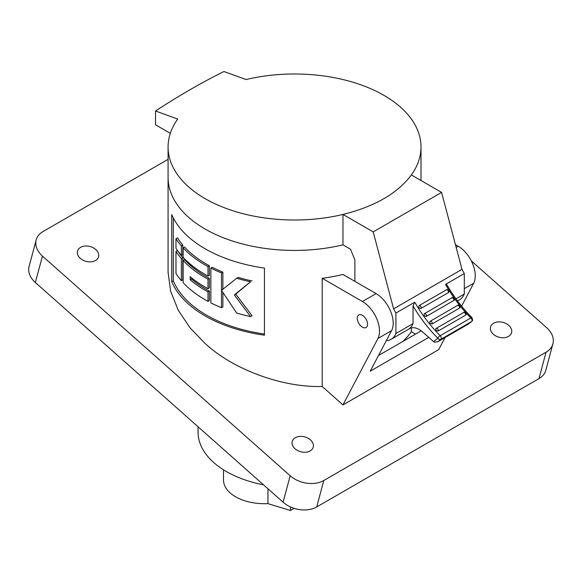 <?xml version="1.0" encoding="UTF-8"?>
<svg xmlns="http://www.w3.org/2000/svg" width="582" height="582" viewBox="0 0 582 582"><rect width="100%" height="100%" fill="white"/><g stroke="black" fill="none" stroke-linecap="round" stroke-linejoin="round"><path stroke-width="0.87" d="M445.092 337.509L438.712 349.629L342.965 404.905L377.914 338.535A24.182 13.961 -120 0 0 362.419 301.498L322.195 278.276L322.195 386.492C282.445 387.663 233.338 369.635 205.119 343.504L190.081 327.899L178.23 310.228L170.664 291.335L168.074 272.311L168.074 177.415A126.461 73.012 0 0 0 205.119 229.046A126.461 73.012 0 0 0 342.973 244.862L342.973 214.445L373.193 231.891L441.585 192.409L461.992 269.371L393.599 308.853L373.193 231.891M171.719 281.673A126.461 73.012 0 0 0 205.119 315.917A126.461 73.012 0 0 0 264.424 335.196L264.424 268.069A126.461 73.012 0 0 1 205.119 248.783A126.461 73.012 0 0 1 171.719 214.547L171.719 281.673L173.32 280.75A124.526 71.899 0 0 0 206.486 315.124A124.526 71.899 0 0 0 264.424 334.046M175.975 238.715L177.481 237.842A124.526 71.899 0 0 0 182.792 245.044L181.351 245.88L181.351 255.374A126.461 73.012 -0 0 1 175.975 248.208L175.975 238.715A126.461 73.012 0 0 0 181.351 245.88M181.351 255.374L182.792 254.538L182.792 245.044M175.975 251.373L177.481 250.5A124.526 71.899 0 0 0 182.792 257.702L181.351 258.539L181.351 280.684A126.461 73.012 -0 0 1 175.975 273.525L175.975 251.373A126.461 73.012 0 0 0 181.351 258.539M181.351 280.684L182.792 279.855L182.792 257.702M208 279.215A126.461 73.012 0 0 1 205.119 277.607A126.461 73.012 0 0 1 183.126 260.518L184.559 259.696A124.526 71.899 0 0 0 206.486 276.814A124.526 71.899 0 0 0 209.367 278.422L208 279.215L208 288.708L209.367 287.915L209.367 278.422M183.126 247.859L184.559 247.037A124.526 71.899 0 0 0 206.486 264.155A124.526 71.899 0 0 0 209.367 265.763L208 266.556L208 276.05A126.461 73.012 0 0 1 205.119 274.442A126.461 73.012 0 0 1 183.126 257.353L183.126 247.859A126.461 73.012 0 0 0 205.119 264.948A126.461 73.012 0 0 0 208 266.556M173.32 217.966L173.32 280.75M208 291.873A126.461 73.012 0 0 1 205.119 290.258A126.461 73.012 0 0 1 190.168 279.862L191.558 279.054A124.526 71.899 0 0 0 206.486 289.472A124.526 71.899 0 0 0 209.367 291.08L208 291.873L208 301.367L209.367 300.574L209.367 291.08M191.558 279.054L191.558 277.847M183.126 260.518L183.126 282.67A126.461 73.012 0 0 0 205.119 299.752A126.461 73.012 0 0 0 208 301.367M190.168 279.862L190.168 276.697A126.461 73.012 -0 0 0 205.119 287.093A126.461 73.012 -0 0 0 208 288.708M421.004 180.529L421.004 177.415A126.461 73.012 -0 0 1 420.895 180.464A126.461 73.012 0 0 0 421.004 177.415L421.004 146.999A126.461 73.012 -0 0 0 246.113 79.552L223.925 71.513A710.105 409.983 120 0 0 155.532 111.002L155.532 124.803L170.315 133.336M210.866 268.062L210.866 302.873A126.461 73.012 0 0 0 221.495 307.725L221.495 290.767A126.461 73.012 0 0 0 221.866 290.92L236.721 313.058A126.461 73.012 -0 0 0 250.551 316.579L234.357 294.936L250.551 281.768A126.461 73.012 -0 0 1 236.721 278.254L221.866 290.032A126.461 73.012 0 0 1 221.495 289.88L221.495 272.922A126.461 73.012 0 0 1 210.866 268.062L212.234 267.269A124.526 71.899 0 0 0 222.884 272.114L221.495 272.922M209.367 265.763L209.367 275.257L208 276.05M234.357 294.936L235.783 294.114L252.057 315.713L250.551 316.579M235.783 294.114L250.551 281.768M236.721 278.254L238.154 277.425A124.526 71.899 0 0 0 252.057 280.902M221.495 289.88L222.884 289.079A124.526 71.899 0 0 0 223.008 289.13M222.884 289.079L222.884 272.114M222.884 292.535L222.884 306.925L221.495 307.725M322.195 278.276A126.461 73.012 0 0 0 342.973 274.478L376.096 293.604A24.182 13.961 60 0 1 391.591 330.634L377.914 338.535M415.526 334.141L411.365 331.733A126.461 73.012 180 0 1 402.86 341.452M411.365 331.733L411.365 327.862M294.143 508.341L290.44 510.487L267.975 503.634A41.104 23.731 180 0 1 235.55 496.759A41.104 23.731 180 0 1 223.51 479.983L223.51 469.798M267.975 503.634L267.975 488.771M290.44 506.907L290.44 510.487M198.062 426.773L198.062 432.106A96.481 55.705 0 0 0 226.318 471.493A96.481 55.705 0 0 0 263.559 484.857M168.074 159.359L43.024 231.556A24.182 17.096 15 0 0 36.179 239.944L29.1 266.374A24.182 17.096 15 0 0 35.357 282.503L283.092 502.179A24.182 17.096 15 0 0 316.703 506.951L538.976 378.62A24.182 17.096 15 0 0 545.821 370.232L552.9 343.809A24.182 17.096 15 0 0 546.644 327.681L471.274 260.845M461.599 306.168L473.668 283.252A24.182 13.961 -120 0 0 458.172 246.222L455.43 244.636M421.201 330.86L378.489 355.522M428.752 337.393L370.247 371.171L391.591 330.634M362.419 315.32A7.253 4.19 -120 0 0 358.796 314.964A7.253 4.19 -120 0 0 357.683 320.777A7.253 4.19 -120 0 0 362.419 327.164A7.253 4.19 -120 0 0 366.049 327.528A7.253 4.19 -120 0 0 367.162 321.715A7.253 4.19 -120 0 0 362.419 315.32M80.323 258.379A10.883 7.697 15 0 0 91.083 261.835A10.883 7.697 15 0 0 98.533 256.757A10.883 7.697 15 0 0 95.717 249.496A10.883 7.697 15 0 0 84.957 246.048A10.883 7.697 15 0 0 77.508 251.126A10.883 7.697 15 0 0 80.323 258.379M295.03 448.766A10.883 7.697 15 0 0 305.783 452.221A10.883 7.697 15 0 0 313.232 447.143A10.883 7.697 15 0 0 310.417 439.883A10.883 7.697 15 0 0 299.657 436.427A10.883 7.697 15 0 0 292.215 441.505A10.883 7.697 15 0 0 295.03 448.766M493.369 334.257A10.883 7.697 15 0 0 504.121 337.713A10.883 7.697 15 0 0 511.571 332.635A10.883 7.697 15 0 0 508.755 325.374A10.883 7.697 15 0 0 497.996 321.919A10.883 7.697 15 0 0 490.546 326.997A10.883 7.697 15 0 0 493.369 334.257M36.179 239.944A24.182 17.096 15 0 0 42.442 256.073L290.171 475.749A24.182 17.096 15 0 0 323.781 480.528L546.062 352.197A24.182 17.096 15 0 0 552.9 343.809M322.195 386.492L342.965 404.905M410.077 328.299L409.015 328.91A19.344 11.167 60 0 1 409.532 328.583A19.344 11.167 60 0 1 415.664 328.03A19.344 11.167 60 0 1 422.641 332.031L433.583 341.627L434.543 342.223L437.817 341.699L440.909 339.255L471.653 321.504A2.415 1.964 -128.4 0 0 471.849 321.373L468.626 323.919L437.577 341.852L468.67 323.861M440.909 339.255A2.415 1.964 -128.4 0 1 437.89 338.215A2.415 0.837 -45.1 0 1 440.181 335.705A2.415 1.397 60 0 1 440.909 339.255M468.568 323.948L471.653 321.504A2.415 1.397 -120 0 0 470.925 317.954A2.415 0.837 -45.1 0 1 472.053 317.765L472.635 320.245L471.849 321.373M426.271 316.441A1.695 0.975 -120 0 0 426.271 314.855A1.695 0.975 -120 0 0 424.984 313.567A1.695 0.975 -120 0 0 424.445 313.611A1.695 0.975 -120 0 0 424.322 313.705L424.096 315.771L426.271 316.441L453.88 300.443C455.451 300.123 452.84 296.274 451.799 297.817A1.695 0.975 -120 0 0 451.683 297.911M424.322 313.705L451.799 297.817A1.695 0.975 -120 0 1 452.338 297.773A1.695 0.975 -120 0 1 453.633 299.061A1.695 0.975 -120 0 1 453.625 300.647M465.578 315.182L466.007 314.738C467.295 313.742 463.512 311.225 463.636 312.527A1.695 0.975 -120 0 1 464.174 312.483A1.695 0.975 -120 0 1 465.396 313.618A1.695 0.975 -120 0 1 465.578 315.182L438.224 330.976A1.695 0.975 -120 0 0 438.035 329.412A1.695 0.975 -120 0 0 436.82 328.277A1.695 0.975 -120 0 0 436.282 328.321L435.627 329.012L436.042 328.583L435.933 330.481L438.224 330.976M459.438 308.162L459.795 307.834C461.17 307.558 458.267 303.804 457.547 305.419A1.695 0.975 -120 0 1 458.085 305.368A1.695 0.975 -120 0 1 459.344 306.583A1.695 0.975 -120 0 1 459.438 308.162L432.084 323.956A1.695 0.975 -120 0 0 431.982 322.377A1.695 0.975 -120 0 0 430.731 321.162A1.695 0.975 -120 0 0 430.193 321.213A1.695 0.975 -120 0 0 430.011 321.38L457.547 305.419M430.011 321.38L429.843 323.366L432.084 323.956M420.844 308.496A1.695 0.975 -120 0 0 420.953 306.925A1.695 0.975 -120 0 0 419.629 305.557A1.695 0.975 -120 0 0 419.098 305.601A1.695 0.975 -120 0 0 419.055 305.63L418.742 307.762L420.844 308.496L448.322 292.63C448.737 292.746 448.868 291.997 448.722 290.36C447.165 289.545 446.409 289.356 446.452 289.807A1.695 0.975 -120 0 0 446.409 289.836L419.142 305.579M419.055 305.63L446.452 289.807A1.695 0.975 -120 0 1 446.991 289.763A1.695 0.975 -120 0 1 448.315 291.131A1.695 0.975 -120 0 1 448.205 292.702M472.053 317.765C462.515 308.227 454.127 297.242 446.896 284.802L445.499 284.423A96.721 55.843 -120 0 0 470.925 317.954L440.181 335.705A96.721 55.843 60 0 1 414.748 302.174L413.038 305.943L413.038 323.607L395.913 333.493L395.913 313.051A96.721 55.843 60 0 1 393.599 308.853M409.015 328.91A29.98 17.315 -120 0 0 413.038 323.607M414.748 302.174L395.913 313.051M461.992 269.371A96.721 55.843 -120 0 0 464.305 273.562L445.499 284.423M464.305 273.562L464.305 294.012L455.975 298.821M464.305 294.012A29.98 17.315 60 0 1 459.482 299.825L457.532 300.952M386.295 340.696A29.98 17.315 -120 0 0 391.089 339.313A29.98 17.315 -120 0 0 395.913 333.493M155.532 111.002L177.721 119.041A126.461 73.012 -0 0 0 168.074 146.999L168.074 177.415A126.461 73.012 -0 0 0 342.973 244.862L350.51 249.212L354.896 259.95L354.896 281.361M441.585 192.409L411.365 174.956A126.461 73.012 -0 0 0 421.004 146.999M168.074 146.999A126.461 73.012 -0 0 0 342.973 214.445C374.757 206.545 397.557 193.384 411.365 174.956M464.305 288.657L473.668 283.252M456.157 247.379L458.172 246.222M376.096 293.604L362.419 301.498M35.357 282.503L42.442 256.073M283.092 502.179L290.171 475.749M538.976 378.62L546.062 352.197M316.703 506.951L323.781 480.528M433.583 341.627L437.89 338.215C428.512 328.845 420.233 318.085 413.038 305.943M391.089 339.313L410.412 328.153M436.282 328.321L463.636 312.527"/></g></svg>
